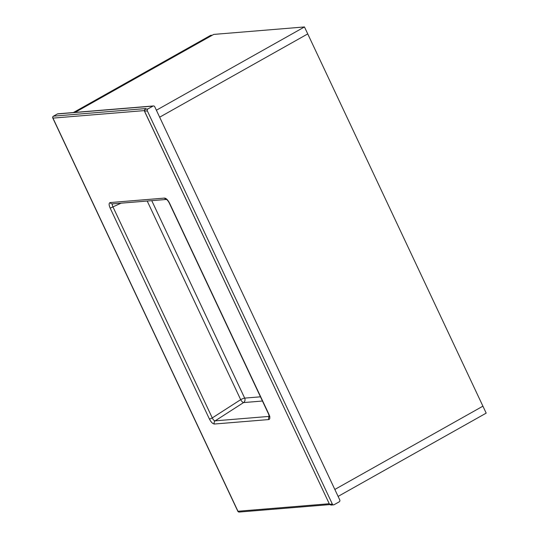 <?xml version="1.0" encoding="UTF-8"?>
<svg xmlns="http://www.w3.org/2000/svg" width="539" height="539" viewBox="0 0 539 539"><rect width="100%" height="100%" fill="white"/><g stroke="black" fill="none" stroke-linecap="round" stroke-linejoin="round"><path stroke-width="0.81" d="M482.917 406.17L334.834 489.452L159.659 117.185L307.742 33.91L482.917 406.17L334.834 489.452L338.108 496.406L486.191 413.13L482.917 406.17M159.659 117.185L307.742 33.91L304.468 26.95L156.384 110.225L159.659 117.185M75.056 112.395L213.727 34.415L304.468 26.95M73.52 112.523L76.659 111.499M73.499 112.483L210.668 35.338L212.319 35.203M332.341 504.053L147.342 110.913L144.519 111.142L329.518 504.282L332.341 504.053A1.462 1.321 85.3 0 0 334.126 504.699L339.186 501.849A1.462 1.321 85.3 0 0 339.745 499.889L154.747 106.749A1.462 1.321 85.3 0 0 152.961 106.102L57.417 113.958L53.523 116.148L145.618 108.575A2.19 0.364 154.8 0 1 145.335 109.161L147.902 108.952L152.961 106.102M147.902 108.952A1.462 1.321 85.3 0 0 147.342 110.913M112.988 203.715C112.119 204.018 112.112 205.069 112.954 206.875A2.439 0.404 154.8 0 1 110.104 207.98C108.784 204.827 108.797 203.021 110.151 202.57A2.439 2.196 85.3 0 0 112.301 203.897L166.49 199.443M121.107 203.176L112.954 206.875L212.272 417.927C213.154 419.8 214.118 420.77 215.162 420.844A2.439 2.196 85.3 0 0 214.367 424.031C212.703 423.829 211.052 422.158 209.415 419.032L110.104 207.98M110.151 202.57L164.577 198.089A2.439 2.196 85.3 0 0 166.463 199.43M166.713 199.423A2.439 2.196 85.3 0 0 166.726 199.423L166.403 199.403C166.201 199.154 167.723 200.023 169.273 203.035L268.59 414.087L269.345 416.916L269.844 416.29M151.755 200.656L244.672 398.112A3.409 0.559 -25.2 0 0 240.677 399.662L212.272 417.927A2.439 0.404 154.8 0 1 209.415 419.032M164.577 198.089C166.241 198.298 167.892 199.962 169.529 203.095A2.439 0.404 154.8 0 1 169.273 203.035M169.529 203.095L268.846 414.147A2.439 0.404 154.8 0 1 268.59 414.087M269.352 416.553A2.439 2.196 85.3 0 0 268.793 419.558L214.367 424.031M329.477 504.194L144.445 111.128L145.247 109.195M144.742 109.646L144.486 111.054M333.628 504.848L330.98 505.07L329.444 504.268L331.559 504.908M268.846 414.147C270.167 417.301 270.147 419.106 268.793 419.558M144.324 110.603L52.963 118.115L237.962 511.248L329.194 503.749M262.446 401.029L243.567 402.579L215.162 420.844L269.332 416.391M260.465 396.819L244.672 398.112A3.409 3.079 85.3 0 1 243.567 402.579A3.409 1.098 57.3 0 1 240.677 399.662L147.208 201.027M57.909 113.81A1.462 1.462 0 0 0 57.316 113.992A1.462 0.579 -119.4 0 1 57.417 113.958A1.462 1.321 -94.7 0 1 57.909 113.81L153.46 105.947M53.307 116.296A1.462 0.579 -119.4 0 1 53.415 116.181A1.462 1.462 0 0 0 52.809 118.075L52.963 118.115A1.462 1.321 -94.7 0 1 53.523 116.148A1.462 0.579 -119.4 0 0 53.415 116.181L57.316 113.992A1.462 0.579 -119.4 0 0 57.235 114.059M144.998 109.35A1.462 1.321 -94.7 0 1 145.618 108.575M239.249 512.05A1.462 1.321 85.3 0 1 237.962 511.248L237.807 511.215A1.462 1.462 0 0 0 239.249 512.05L329.679 504.612M52.809 118.075L237.807 511.215"/></g></svg>

